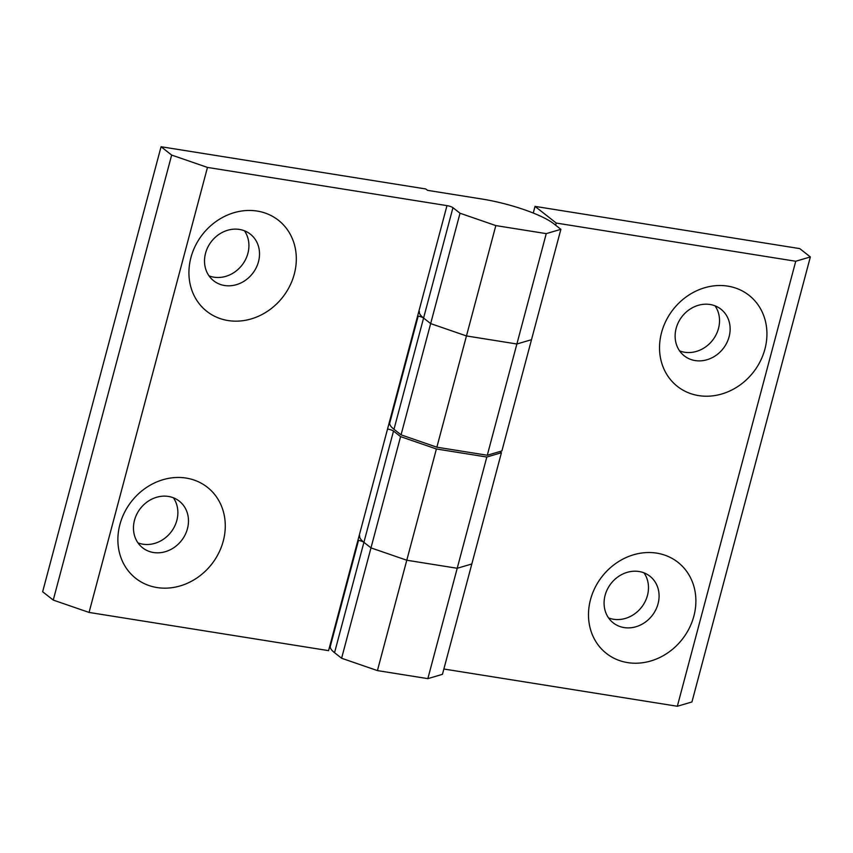 <?xml version="1.0" encoding="UTF-8"?>
<svg xmlns="http://www.w3.org/2000/svg" width="853" height="853" viewBox="0 0 853 853"><rect width="100%" height="100%" fill="white"/><g stroke="black" fill="none" stroke-linecap="round" stroke-linejoin="round"><path stroke-width="1.28" d="M239.48 229.436A29.674 26.07 -51.8 0 1 250.345 234.148A29.674 26.07 -51.8 0 1 256.124 267.906A29.674 26.07 -51.8 0 1 224.552 285.51A29.674 26.07 -51.8 0 1 213.687 280.808A29.674 26.07 -51.8 0 1 207.908 247.039A29.674 26.07 -51.8 0 1 239.48 229.436M244.427 230.768A29.674 26.07 -51.8 0 1 243.595 262.927A29.674 26.07 -51.8 0 1 213.954 277.182A29.674 26.07 -51.8 0 1 209.006 275.85M257.179 211.064A57.929 50.913 -51.8 0 1 294.306 274.048A57.929 50.913 -51.8 0 1 228.05 320.547A57.929 50.913 -51.8 0 1 190.933 257.563A57.929 50.913 -51.8 0 1 257.179 211.064M168.436 496.446A29.674 26.07 128.2 0 0 136.864 514.05A29.674 26.07 128.2 0 0 142.643 547.818A29.674 26.07 128.2 0 0 153.508 552.52A29.674 26.07 128.2 0 0 185.08 534.916A29.674 26.07 128.2 0 0 179.301 501.148A29.674 26.07 128.2 0 0 168.436 496.446M137.962 542.86A29.674 26.07 128.2 0 0 142.909 544.193A29.674 26.07 128.2 0 0 172.551 529.937A29.674 26.07 128.2 0 0 173.383 497.779M186.135 478.075A57.929 50.913 128.2 0 0 119.889 524.574A57.929 50.913 128.2 0 0 157.005 587.546A57.929 50.913 128.2 0 0 223.262 541.058A57.929 50.913 128.2 0 0 186.135 478.075M531.504 339.686L516.886 343.994L546.251 233.626L495.828 225.587L466.463 335.943L516.886 343.994L466.463 335.943L430.658 323.596L460.023 213.229L452.954 207.684A4.713 0.992 14.9 0 0 446.983 205.626L207.471 167.423L89.064 612.433L53.249 600.085L42.65 591.747L161.057 146.737L425.775 188.961L427.545 190.347L482.169 199.058A56.511 11.846 -165.1 0 1 553.8 223.763L560.869 229.318L501.895 450.938L487.287 455.246L516.886 343.994L531.504 339.686M400.579 436.629L436.395 448.977L406.785 560.229L370.98 547.882L400.579 436.629L393.51 431.074A4.713 0.992 14.9 0 0 387.539 429.016L417.618 315.983A4.713 0.992 -165.1 0 1 423.589 318.041L430.658 323.596L423.589 318.041A56.511 11.846 -165.1 0 1 419.399 311.558M486.818 457.027L501.425 452.719L471.826 563.972L457.208 568.279L486.818 457.027L436.395 448.977M499.901 451.525L501.425 452.719M390.653 417.341L391.218 417.437M89.064 612.433L328.576 650.636L357.94 540.269A4.713 0.992 -165.1 0 1 363.911 542.327L370.98 547.882L406.785 560.229L457.208 568.279L406.785 560.229L377.421 670.597L427.843 678.636L457.208 568.279L471.826 563.972L442.451 674.328L427.843 678.636M546.251 233.626L560.869 229.318M460.023 213.229L495.828 225.587M53.249 600.085L171.656 155.065L161.057 146.737M171.656 155.065L207.471 167.423M624.129 627.584A29.674 26.07 -51.8 0 1 613.254 622.882A29.674 26.07 -51.8 0 1 607.475 589.114A29.674 26.07 -51.8 0 1 639.046 571.51A29.674 26.07 -51.8 0 1 649.911 576.212A29.674 26.07 -51.8 0 1 655.69 609.98A29.674 26.07 -51.8 0 1 624.129 627.584M643.994 572.843A29.674 26.07 -51.8 0 1 643.162 605.001A29.674 26.07 -51.8 0 1 613.52 619.257A29.674 26.07 -51.8 0 1 608.573 617.924M627.627 662.61A57.929 50.913 -51.8 0 1 590.5 599.638A57.929 50.913 -51.8 0 1 656.746 553.139A57.929 50.913 -51.8 0 1 693.873 616.122A57.929 50.913 -51.8 0 1 627.627 662.61M695.174 360.574A29.674 26.07 128.2 0 0 726.735 342.97A29.674 26.07 128.2 0 0 720.966 309.212A29.674 26.07 128.2 0 0 710.091 304.5A29.674 26.07 128.2 0 0 678.519 322.103A29.674 26.07 128.2 0 0 684.298 355.872A29.674 26.07 128.2 0 0 695.174 360.574M679.617 350.914A29.674 26.07 128.2 0 0 684.564 352.246A29.674 26.07 128.2 0 0 714.206 337.991A29.674 26.07 128.2 0 0 715.038 305.832M698.671 395.611A57.929 50.913 128.2 0 0 764.917 349.112A57.929 50.913 128.2 0 0 727.801 286.128A57.929 50.913 128.2 0 0 661.544 332.627A57.929 50.913 128.2 0 0 698.671 395.611M358.505 540.375L330.346 646.201A56.511 11.846 14.9 0 0 334.547 652.694L341.605 658.249L370.98 547.882L363.911 542.327A56.511 11.846 -165.1 0 1 359.721 535.844M377.421 670.597L341.605 658.249M443.869 669.019L677.335 706.263L795.742 261.253L810.35 256.945L799.751 248.607L535.023 206.383L533.253 213.047M810.35 256.945L691.943 701.955L677.335 706.263M535.023 206.383L556.231 223.049L555.655 225.224M418.183 316.09L389.789 422.811A56.511 11.846 14.9 0 0 393.979 429.294L401.049 434.849L430.658 323.596L466.463 335.943L436.864 447.196L487.287 455.246M556.231 223.049L795.742 261.253M436.864 447.196L401.049 434.849M393.979 429.294L452.954 207.684M417.618 315.983L446.983 205.626M334.547 652.694L393.51 431.074M357.94 540.269L387.539 429.016"/></g></svg>
